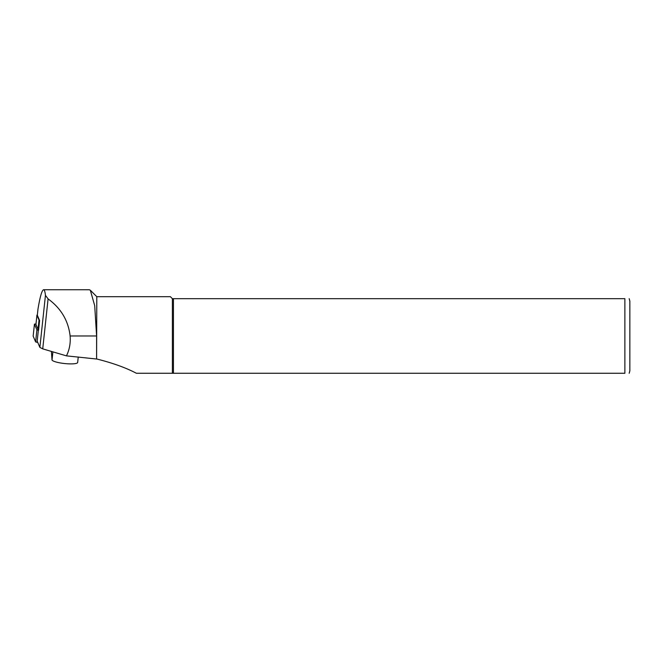 <?xml version="1.0" encoding="UTF-8"?>
<svg xmlns="http://www.w3.org/2000/svg" width="663" height="663" viewBox="0 0 663 663"><rect width="100%" height="100%" fill="white"/><g stroke="black" fill="none" stroke-linecap="round" stroke-linejoin="round"><path stroke-width="0.99" d="M37.36 341.536L39.871 347.387L42.73 348.862L66.457 355.865C69.474 349.708 70.692 343.078 70.104 335.975L70.038 335.263C68.107 320.279 60.789 308.154 48.084 298.897L45.449 295.325C45.043 291.637 44.429 289.772 43.617 289.731C41.935 290.154 40.062 296.585 37.99 309.024L37.89 309.928M37.932 309.447L37.319 315.19L39.606 320.544L38.562 330.323M66.457 355.865L96.599 359.023L96.599 335.975L94.71 305.684L90.334 290.245L89.348 289.748L43.617 289.731M96.599 359.023L96.798 296.692L90.342 290.237M96.798 359.006C112.826 363.034 126.02 367.791 136.387 373.269L172.38 373.269L172.38 298.681L624.877 298.681C631.193 298.681 631.193 298.681 624.877 298.681L624.877 373.269C631.193 373.269 631.193 373.269 624.877 373.269L136.387 373.269M96.798 296.692L170.391 296.692L172.38 298.681M173.449 373.269L173.449 298.681M629.187 298.681L629.85 301.168L629.85 370.783L629.187 373.269M51.416 351.423L52.021 360.034A12.928 2.453 -173.9 0 0 65.347 363.614A12.928 2.453 -173.9 0 0 77.662 362.47L78.251 356.992M37.343 314.942A2.387 0.456 6.1 0 0 36.921 315.149A2.387 0.456 6.1 0 0 36.929 315.198L39.034 320.096L38.048 329.345A2.387 0.456 6.1 0 0 38.628 329.668M39.54 320.395A2.387 0.456 -173.9 0 1 39.034 320.096M38.048 329.345L35.943 324.439A2.387 0.456 -173.9 0 1 35.935 324.389A2.387 0.456 -173.9 0 1 35.951 324.348M37.733 342.415L37.053 342.332L38.346 330.29L36.904 329.867L34.443 324.132L35.976 323.967M37.053 342.332L35.62 341.909L33.158 336.108M39.871 347.387L45.449 295.325M37.327 315.232L37.99 309.024M42.73 348.862L48.084 298.897M96.599 335.975L70.104 335.975M52.891 351.862L52.021 360.034M36.929 315.198L35.943 324.439M34.443 324.132L33.158 336.174M36.904 329.867L35.62 341.909M36.921 315.149L35.935 324.389M34.443 324.099L33.15 336.141"/></g></svg>

